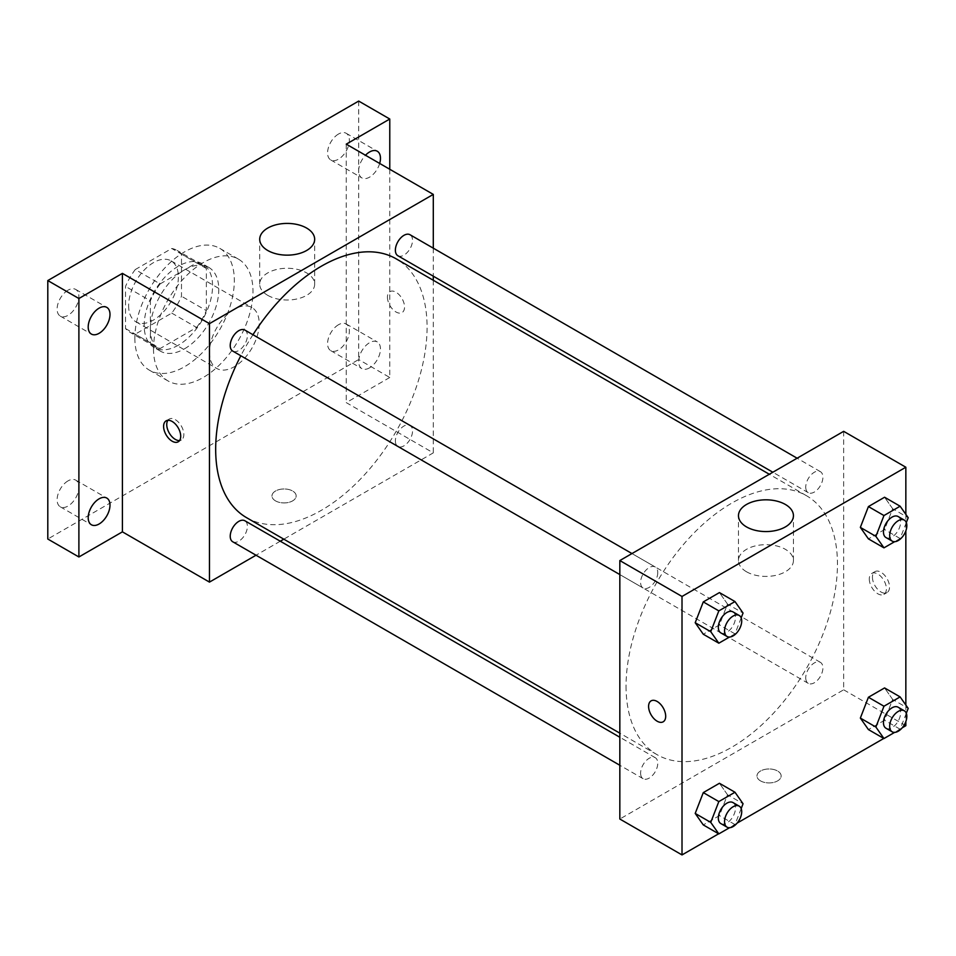 <?xml version="1.0" encoding="UTF-8"?>
<svg xmlns="http://www.w3.org/2000/svg" width="956" height="956" viewBox="0 0 956 956"><rect width="100%" height="100%" fill="white"/><g stroke="black" fill="none" stroke-linecap="round" stroke-linejoin="round"><path stroke-width="0.72" stroke-dasharray="4.78 3.58" d="M209.46 352.358A35.169 20.303 120 0 0 216.749 368.454A35.169 20.303 120 0 0 251.918 348.151A35.169 20.303 120 0 0 251.918 307.533A35.169 20.303 120 0 0 224.815 316.962A35.169 20.303 120 0 0 209.46 352.358M128.63 305.693A35.169 20.303 120 0 0 135.919 321.79A35.169 20.303 120 0 0 171.088 301.487A35.169 20.303 120 0 0 171.088 260.869A35.169 20.303 120 0 0 143.986 270.297A35.169 20.303 120 0 0 128.63 305.693M135.262 269.556L171.745 248.488A47.238 27.27 120 0 1 177.123 250.424A47.238 27.27 120 0 1 181.485 254.117L181.485 296.24A47.238 27.27 120 0 1 171.745 313.102L135.262 334.17A47.238 27.27 120 0 1 129.885 332.246A47.238 27.27 120 0 1 125.523 328.553L125.523 286.418A47.238 27.27 120 0 1 135.262 269.556L160.13 283.92L196.613 262.852L171.745 248.488M171.745 313.102L196.613 327.466L160.13 348.534L135.262 334.17M125.523 328.553L150.391 342.905L150.391 300.781L125.523 286.418M150.391 342.905A47.238 27.27 120 0 0 154.752 346.598A47.238 27.27 120 0 0 160.13 348.534M196.613 327.466A47.238 27.27 120 0 0 206.353 310.604L181.485 296.24M196.613 262.852A47.238 27.27 120 0 1 201.991 264.776A47.238 27.27 120 0 1 206.353 268.469L206.353 310.604M160.13 283.92A47.238 27.27 120 0 0 150.391 300.781M178.378 345.176A48.362 27.927 -60 0 1 154.191 347.578A48.362 27.927 -60 0 1 154.191 291.723A48.362 27.927 -60 0 1 202.553 263.808A48.362 27.927 -60 0 1 209.962 302.562A48.362 27.927 -60 0 1 178.378 345.176M184.592 348.773A48.362 27.927 120 0 0 216.187 306.147A48.362 27.927 120 0 0 208.767 267.393A48.362 27.927 120 0 0 171.506 280.359A48.362 27.927 120 0 0 150.391 329.019A48.362 27.927 120 0 0 160.405 351.163A48.362 27.927 120 0 0 184.592 348.773M206.353 268.469L181.485 254.117M134.844 337.994A70.35 40.618 120 0 0 149.423 370.199A70.35 40.618 120 0 0 219.761 329.593A70.35 40.618 120 0 0 219.761 248.357A70.35 40.618 120 0 0 165.555 267.202A70.35 40.618 120 0 0 134.844 337.994M153.498 348.773A70.35 40.618 120 0 0 168.077 380.966A70.35 40.618 120 0 0 238.414 340.36A70.35 40.618 120 0 0 238.414 259.124A70.35 40.618 120 0 0 184.209 277.969A70.35 40.618 120 0 0 153.498 348.773M338.484 134.043A15.404 8.891 120 0 0 328.41 147.618A15.404 8.891 120 0 0 330.776 159.963A15.404 8.891 120 0 0 346.18 151.072A15.404 8.891 120 0 0 346.18 133.278A15.404 8.891 120 0 0 338.484 134.043M68.007 290.206A15.404 8.891 120 0 0 57.946 303.781A15.404 8.891 120 0 0 60.3 316.125A15.404 8.891 120 0 0 75.715 307.223A15.404 8.891 120 0 0 75.715 289.441A15.404 8.891 120 0 0 68.007 290.206M68.007 480.892A15.404 8.891 120 0 0 57.946 494.467A15.404 8.891 120 0 0 60.3 506.811A15.404 8.891 120 0 0 75.715 497.921A15.404 8.891 120 0 0 75.715 480.127A15.404 8.891 120 0 0 68.007 480.892M338.484 324.741A15.404 8.891 120 0 0 328.41 338.316A15.404 8.891 120 0 0 330.776 350.661A15.404 8.891 120 0 0 346.18 341.77A15.404 8.891 120 0 0 346.18 323.976A15.404 8.891 120 0 0 338.484 324.741M358.691 101.073L358.691 359.54L47.8 539.029M389.773 169.272L389.773 377.489L358.691 359.54M389.773 377.489L346.251 402.619L433.295 452.869L283.812 539.172M280.287 541.216L256.017 555.221M275.519 500.884A12.093 6.979 0 0 0 288.7 502.402A12.093 6.979 0 0 0 296.169 495.949A12.093 6.979 0 0 0 284.075 488.97A12.093 6.979 0 0 0 271.982 495.949A12.093 6.979 0 0 0 275.519 500.884A12.093 6.979 0 0 0 288.7 502.39A12.093 6.979 0 0 0 296.169 495.949A12.093 6.979 0 0 0 284.075 488.97A12.093 6.979 0 0 0 271.982 495.949A12.093 6.979 0 0 0 275.519 500.884M379.675 163.44A15.404 8.891 -60 0 1 369.566 177.159A15.404 8.891 -60 0 1 361.87 177.912A15.404 8.891 -60 0 1 365.491 155.254M369.566 367.845A15.404 8.891 -60 0 1 361.87 368.61A15.404 8.891 -60 0 1 359.504 356.265A15.404 8.891 -60 0 1 369.566 342.69A15.404 8.891 -60 0 1 377.273 341.925A15.404 8.891 -60 0 1 379.628 354.27A15.404 8.891 -60 0 1 369.566 367.845M346.251 144.153L346.251 402.619M246.636 517.71A149.483 86.303 120 0 0 396.119 431.407A149.483 86.303 120 0 0 396.119 258.801M252.958 334.731A149.483 86.303 120 0 0 240.816 355.752M433.295 248.166L433.295 276.188M433.295 280.263L433.295 452.869M397.887 255.742A12.129 7.003 120 0 0 410.016 248.739A12.129 7.003 120 0 0 410.016 234.734M232.738 541.777A12.129 7.003 120 0 0 244.879 534.774A12.129 7.003 120 0 0 244.879 520.769M395.378 440.883A12.129 7.003 120 0 0 397.887 446.44A12.129 7.003 120 0 0 410.016 439.437A12.129 7.003 120 0 0 410.016 425.42A12.129 7.003 120 0 0 400.672 428.67A12.129 7.003 120 0 0 395.378 440.883M244.879 330.071A12.129 7.003 -60 0 1 247.389 335.628A12.129 7.003 -60 0 1 242.095 347.841A12.129 7.003 -60 0 1 232.738 351.091M387.443 297.161A12.093 6.979 -120 0 0 392.725 309.338A12.093 6.979 -120 0 0 402.034 312.576A12.093 6.979 -120 0 0 402.034 298.607A12.093 6.979 -120 0 0 389.952 291.628A12.093 6.979 -120 0 0 387.443 297.161M167.886 420.317A12.093 6.979 60 0 1 169.248 419.051A12.093 6.979 60 0 1 178.557 422.289A12.093 6.979 60 0 1 183.839 434.454A12.093 6.979 60 0 1 181.329 439.999A12.093 6.979 60 0 1 179.561 440.537M387.443 297.173A12.093 6.979 -120 0 0 392.713 309.338A12.093 6.979 -120 0 0 402.034 312.576A12.093 6.979 -120 0 0 402.034 298.619A12.093 6.979 -120 0 0 389.94 291.628A12.093 6.979 -120 0 0 387.443 297.173M267.752 295.356A27.473 15.87 180 0 1 259.709 284.135A27.473 15.87 180 0 1 287.182 268.266A27.473 15.87 180 0 1 314.667 284.135A27.473 15.87 180 0 1 297.698 298.798A27.473 15.87 180 0 1 267.752 295.356M626.049 686.205A149.483 86.303 120 0 0 657.011 754.643A149.483 86.303 120 0 0 806.494 668.328A149.483 86.303 120 0 0 806.494 495.722A149.483 86.303 120 0 0 691.308 535.766A149.483 86.303 120 0 0 626.049 686.205M657.764 572.548A12.129 7.003 -60 0 1 652.47 584.761A12.129 7.003 -60 0 1 643.113 588.012A12.129 7.003 -60 0 1 643.113 574.006A12.129 7.003 -60 0 1 655.242 567.004A12.129 7.003 -60 0 1 657.764 572.548M805.741 677.804A12.129 7.003 120 0 0 808.262 683.361A12.129 7.003 120 0 0 820.391 676.358A12.129 7.003 120 0 0 820.391 662.341A12.129 7.003 120 0 0 811.035 665.591A12.129 7.003 120 0 0 805.741 677.804M640.604 773.153A12.129 7.003 120 0 0 643.113 778.71A12.129 7.003 120 0 0 655.242 771.707A12.129 7.003 120 0 0 655.242 757.69A12.129 7.003 120 0 0 645.898 760.94A12.129 7.003 120 0 0 640.604 773.153M805.741 487.118A12.129 7.003 120 0 0 808.262 492.675A12.129 7.003 120 0 0 820.391 485.66A12.129 7.003 120 0 0 820.391 471.655A12.129 7.003 120 0 0 811.035 474.905A12.129 7.003 120 0 0 805.741 487.118M843.67 431.335L843.67 689.802L619.835 819.029M905.846 725.7L843.67 689.802M902.273 727.767L883.786 738.438M737.136 823.104L718.637 833.787M760.51 780.885A12.093 6.979 0 0 0 773.691 782.402A12.093 6.979 0 0 0 781.148 775.949A12.093 6.979 0 0 0 769.054 768.971A12.093 6.979 0 0 0 756.973 775.949A12.093 6.979 0 0 0 760.51 780.885A12.093 6.979 0 0 0 773.691 782.402A12.093 6.979 0 0 0 781.148 775.949A12.093 6.979 0 0 0 769.054 768.971A12.093 6.979 0 0 0 756.973 775.949A12.093 6.979 0 0 0 760.51 780.885M892.653 508.735L884.575 497.24L892.653 508.735L884.575 529.552L868.418 538.873L884.575 529.552L892.653 508.735L908.2 517.71M727.516 794.771L719.438 783.275L727.516 794.771L719.438 815.588L703.281 824.92L719.438 815.588L727.516 794.771L743.051 803.745M905.846 514.364L905.846 530.879M905.846 705.062L905.846 721.565M892.653 699.422L884.575 687.938L892.653 699.422L884.575 720.238L868.418 729.571L884.575 720.238L892.653 699.422L908.2 708.396M727.516 604.084L719.438 592.589L727.516 604.084L719.438 624.901L703.281 634.222L719.438 624.901L727.516 604.084L743.051 613.059M872.434 577.173A12.093 6.979 -120 0 0 877.704 589.338A12.093 6.979 -120 0 0 887.025 592.577A12.093 6.979 -120 0 0 887.025 578.619A12.093 6.979 -120 0 0 874.931 571.628A12.093 6.979 -120 0 0 872.434 577.173M651.096 700.868L651.096 700.868A12.093 6.979 60 0 1 660.417 704.106A12.093 6.979 60 0 1 665.699 716.271A12.093 6.979 60 0 1 663.189 721.804L663.189 721.804M869.291 578.978A12.093 6.979 -120 0 0 874.573 591.143A12.093 6.979 -120 0 0 883.894 594.381A12.093 6.979 -120 0 0 883.894 580.423A12.093 6.979 -120 0 0 871.8 573.445A12.093 6.979 -120 0 0 869.291 578.978M746.517 571.772A27.473 15.87 180 0 1 738.474 560.551A27.473 15.87 180 0 1 765.947 544.681A27.473 15.87 180 0 1 793.432 560.551A27.473 15.87 180 0 1 776.463 575.201A27.473 15.87 180 0 1 746.517 571.772M741.175 617.899L734.985 633.876L729.488 637.043M720.836 632.884A12.129 7.003 120 0 0 732.965 625.881A12.129 7.003 120 0 0 732.965 611.876M734.985 633.876L719.438 624.901M906.324 522.562L900.122 538.527L894.625 541.694M885.973 537.547A12.129 7.003 120 0 0 898.114 530.532A12.129 7.003 120 0 0 898.114 516.527M900.122 538.527L884.575 529.552M741.175 808.597L734.985 824.562L729.488 827.741M720.836 823.582A12.129 7.003 120 0 0 732.965 816.579A12.129 7.003 120 0 0 732.965 802.562M734.985 824.562L719.438 815.588M906.324 713.248L900.122 729.213L894.625 732.392M885.973 728.233A12.129 7.003 120 0 0 898.114 721.23A12.129 7.003 120 0 0 898.114 707.213M900.122 729.213L884.575 720.238M135.919 321.79L216.749 368.454M171.088 260.869L251.918 307.533M208.767 267.393L202.553 263.808M160.405 351.163L154.191 347.578M201.991 264.776L177.123 250.424M154.752 346.598L129.885 332.246M238.414 259.124L219.761 248.357M168.077 380.966L149.423 370.199M330.776 350.661L361.87 368.61M346.18 323.976L377.273 341.925M60.3 506.811L91.394 524.76M75.715 480.127L106.797 498.076M60.3 316.125L91.394 334.074M75.715 289.441L106.797 307.39M330.776 159.963L361.87 177.912M346.18 133.278L377.273 151.227M169.248 419.051L166.105 420.867M181.329 439.999L178.198 441.803M314.667 284.135L314.667 239.275M259.709 284.135L259.709 239.275M806.494 495.722L769.317 474.26M657.011 754.643L619.835 733.18M619.835 574.58L643.113 588.012M631.964 553.56L655.242 567.004M820.391 662.341L410.016 425.42M808.262 683.361L397.887 446.44M655.242 757.69L619.835 737.243M643.113 778.71L619.835 765.266M820.391 471.655L797.113 458.211M808.262 492.675L772.842 472.228M883.894 594.381L887.025 592.577M871.8 573.445L874.931 571.628M793.432 560.551L793.432 515.69M738.474 560.551L738.474 515.69"/><path stroke-width="1.43" d="M256.017 555.221L209.46 582.108L122.416 531.847L78.894 556.978L47.8 539.029L47.8 280.562L358.691 101.073L389.773 119.022L389.773 169.272M283.812 539.172L280.287 541.216M99.101 523.996A15.404 8.891 -60 0 1 91.394 524.76A15.404 8.891 -60 0 1 89.028 512.416A15.404 8.891 -60 0 1 99.101 498.841A15.404 8.891 -60 0 1 106.797 498.076A15.404 8.891 -60 0 1 109.163 510.42A15.404 8.891 -60 0 1 99.101 523.996M99.101 333.309A15.404 8.891 -60 0 1 91.394 334.074A15.404 8.891 -60 0 1 89.028 321.73A15.404 8.891 -60 0 1 99.101 308.155A15.404 8.891 -60 0 1 106.797 307.39A15.404 8.891 -60 0 1 109.163 319.734A15.404 8.891 -60 0 1 99.101 333.309M122.416 531.847L122.416 273.38L78.894 298.511L47.8 280.562M78.894 556.978L78.894 298.511M209.46 582.108L209.46 323.642L122.416 273.38M209.46 323.642L433.295 194.403L346.251 144.153L389.773 119.022M267.752 250.496A27.473 15.87 180 0 1 259.709 239.275A27.473 15.87 180 0 1 287.182 223.417A27.473 15.87 180 0 1 314.667 239.275A27.473 15.87 180 0 1 297.698 253.938A27.473 15.87 180 0 1 267.752 250.496M365.491 155.254A15.404 8.891 -60 0 1 369.566 151.992A15.404 8.891 -60 0 1 377.273 151.227A15.404 8.891 -60 0 1 379.675 163.44M240.816 355.752A149.483 86.303 120 0 0 215.674 449.284A149.483 86.303 120 0 0 246.636 517.71L619.835 733.18M769.317 474.26L396.119 258.801A149.483 86.303 120 0 0 252.958 334.731M433.295 194.403L433.295 248.166M433.295 276.188L433.295 280.263M797.113 458.211L410.016 234.734A12.129 7.003 120 0 0 400.672 237.984A12.129 7.003 120 0 0 395.378 250.185A12.129 7.003 120 0 0 397.887 255.742L772.842 472.228M619.835 737.243L244.879 520.769A12.129 7.003 120 0 0 235.523 524.019A12.129 7.003 120 0 0 230.229 536.232A12.129 7.003 120 0 0 232.738 541.777L619.835 765.266M619.835 574.58L232.738 351.091A12.129 7.003 -60 0 1 232.738 337.074A12.129 7.003 -60 0 1 244.879 330.071L631.964 553.56M180.708 436.271A12.093 6.979 60 0 1 178.198 441.803A12.093 6.979 60 0 1 166.105 434.825A12.093 6.979 60 0 1 166.105 420.867A12.093 6.979 60 0 1 175.426 424.106A12.093 6.979 60 0 1 180.708 436.271M179.561 440.537A12.093 6.979 60 0 1 169.248 433.008A12.093 6.979 60 0 1 167.886 420.317M718.637 833.787L682.01 854.927L619.835 819.029L619.835 560.563L843.67 431.335L905.846 467.233L905.846 514.364M905.846 721.565L905.846 725.7L902.273 727.767M883.786 738.438L737.136 823.104M868.418 538.873L860.352 527.389L868.418 506.572L884.575 497.24L868.418 506.572L860.352 527.389L868.418 538.873L883.965 547.848L875.887 536.364L883.965 515.547L900.122 506.214L908.2 517.71L906.324 522.562M703.281 824.92L695.203 813.425L703.281 792.608L719.438 783.275L703.281 792.608L695.203 813.425L703.281 824.92L718.828 833.895L710.75 822.399L718.828 801.582L734.985 792.249L743.051 803.745L741.175 808.597M905.846 530.879L905.846 705.062M682.01 854.927L682.01 596.46L905.846 467.233M868.418 729.571L860.352 718.076L868.418 697.259L884.575 687.938L868.418 697.259L860.352 718.076L868.418 729.571L883.965 738.546L875.887 727.05L883.965 706.233L900.122 696.912L908.2 708.396L906.324 713.248M703.281 634.222L695.203 622.726L703.281 601.91L719.438 592.589L703.281 601.91L695.203 622.726L703.281 634.222L718.828 643.197L710.75 631.701L718.828 610.884L734.985 601.563L743.051 613.059L741.175 617.899M682.01 596.46L619.835 560.563M746.517 526.911A27.473 15.87 180 0 1 738.474 515.69A27.473 15.87 180 0 1 765.947 499.821A27.473 15.87 180 0 1 793.432 515.69A27.473 15.87 180 0 1 776.463 530.353A27.473 15.87 180 0 1 746.517 526.911M665.687 716.271A12.093 6.979 60 0 1 663.189 721.804A12.093 6.979 60 0 1 651.096 714.825A12.093 6.979 60 0 1 651.096 700.868A12.093 6.979 60 0 1 660.417 704.106A12.093 6.979 60 0 1 665.687 716.271M663.189 721.804A12.093 6.979 60 0 1 651.096 714.825A12.093 6.979 60 0 1 651.096 700.868M729.488 637.043L718.828 643.197M739.191 615.461L732.965 611.876A12.129 7.003 120 0 0 723.62 615.126A12.129 7.003 120 0 0 718.326 627.339A12.129 7.003 120 0 0 720.836 632.884L727.05 636.481A12.129 7.003 120 0 0 739.191 629.478A12.129 7.003 120 0 0 739.191 615.461A12.129 7.003 120 0 0 729.834 618.711A12.129 7.003 120 0 0 724.54 630.924A12.129 7.003 120 0 0 727.05 636.481M710.75 631.701L695.203 622.726M718.828 610.884L703.281 601.91M734.985 601.563L719.438 592.589M894.625 541.694L883.965 547.848M904.328 520.112L898.114 516.527A12.129 7.003 120 0 0 888.757 519.777A12.129 7.003 120 0 0 883.463 531.99A12.129 7.003 120 0 0 885.973 537.547L892.199 541.132A12.129 7.003 120 0 0 904.328 534.129A12.129 7.003 120 0 0 904.328 520.112A12.129 7.003 120 0 0 894.983 523.362A12.129 7.003 120 0 0 889.678 535.575A12.129 7.003 120 0 0 892.199 541.132M875.887 536.364L860.352 527.389M883.965 515.547L868.418 506.572M900.122 506.214L884.575 497.24M729.488 827.741L718.828 833.895M739.191 806.147L732.965 802.562A12.129 7.003 120 0 0 723.62 805.812A12.129 7.003 120 0 0 718.326 818.025A12.129 7.003 120 0 0 720.836 823.582L727.05 827.167A12.129 7.003 120 0 0 739.191 820.164A12.129 7.003 120 0 0 739.191 806.147A12.129 7.003 120 0 0 729.834 809.409A12.129 7.003 120 0 0 724.54 821.61A12.129 7.003 120 0 0 727.05 827.167M710.75 822.399L695.203 813.425M718.828 801.582L703.281 792.608M734.985 792.249L719.438 783.275M894.625 732.392L883.965 738.546M904.328 710.81L898.114 707.213A12.129 7.003 120 0 0 888.757 710.463A12.129 7.003 120 0 0 883.463 722.676A12.129 7.003 120 0 0 885.973 728.233L892.199 731.83A12.129 7.003 120 0 0 904.328 724.815A12.129 7.003 120 0 0 904.328 710.81A12.129 7.003 120 0 0 894.983 714.06A12.129 7.003 120 0 0 889.678 726.273A12.129 7.003 120 0 0 892.199 731.83M875.887 727.05L860.352 718.076M883.965 706.233L868.418 697.259M900.122 696.912L884.575 687.938"/></g></svg>
